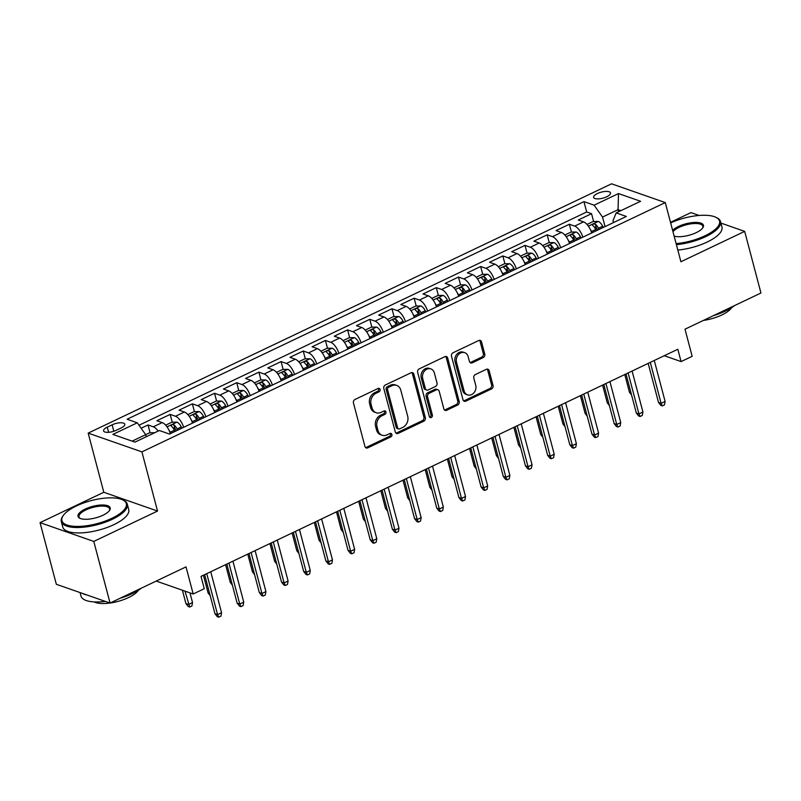<?xml version="1.0" encoding="UTF-8"?>
<svg xmlns="http://www.w3.org/2000/svg" width="801" height="801" viewBox="0 0 801 801"><rect width="100%" height="100%" fill="white"/><g stroke="black" fill="none" stroke-linecap="round" stroke-linejoin="round"><path stroke-width="1.2" d="M380.075 389.426A1.872 1.552 109.3 0 0 378.102 388.455L354.973 399.479A2.683 2.213 109.3 0 0 353.441 402.933L364.946 446.487A2.683 2.213 109.3 0 0 367.759 447.869L390.888 436.855A1.872 1.552 109.3 0 0 389.997 433.471L387.003 434.893A8.571 7.079 109.3 0 1 382.127 435.243A8.571 7.079 109.3 0 1 377.992 430.467L377.031 426.843A8.571 7.079 109.3 0 1 381.947 415.779L384.941 414.347A1.872 1.552 109.3 0 0 384.049 410.963L381.056 412.385A8.571 7.079 109.3 0 1 376.18 412.735A8.571 7.079 109.3 0 1 372.044 407.959L371.083 404.335A8.571 7.079 109.3 0 1 376.009 393.271L378.993 391.849A1.872 1.552 109.3 0 0 380.075 389.426M376.18 412.735L374.728 412.235A8.571 7.079 109.3 0 1 370.593 407.459L369.631 403.824A8.571 7.079 109.3 0 1 374.548 392.77L377.541 391.339A1.872 1.552 109.3 0 0 378.362 388.365M365.566 447.569A2.683 2.213 109.3 0 0 366.307 447.369L389.436 436.345A1.872 1.552 109.3 0 0 390.257 433.371M382.127 435.243L380.675 434.733A8.571 7.079 109.3 0 1 376.54 429.957L375.579 426.332A8.571 7.079 109.3 0 1 380.495 415.268L383.489 413.847A1.872 1.552 109.3 0 0 384.31 410.863M597.436 193.532A8.731 3.114 -14.8 0 0 593.641 197.386A8.731 3.114 -14.8 0 0 606.727 196.776A8.731 3.114 -14.8 0 0 610.532 192.921A8.731 3.114 -14.8 0 0 597.436 193.532M483.233 357.586A2.683 2.213 109.3 0 0 484.765 354.132L481.541 341.917A2.683 2.213 109.3 0 0 478.728 340.525L453.036 352.76A2.683 2.213 109.3 0 0 451.504 356.225L463.008 399.779A2.683 2.213 109.3 0 0 465.822 401.161L491.514 388.926A2.683 2.213 109.3 0 0 493.046 385.471L489.151 370.713A2.683 2.213 109.3 0 0 486.337 369.321L475.343 374.558A2.683 2.213 109.3 0 0 473.802 378.022L475.734 385.341A7.169 5.917 109.3 0 1 473.952 392.77A7.169 5.917 109.3 0 1 467.554 394.873A7.169 5.917 109.3 0 1 464.089 390.888L456.51 362.212A7.169 5.917 109.3 0 1 458.302 354.773A7.169 5.917 109.3 0 1 464.7 352.67A7.169 5.917 109.3 0 1 468.164 356.665L469.426 361.441A2.683 2.213 109.3 0 0 472.24 362.823L483.233 357.586L481.781 357.086A2.683 2.213 109.3 0 0 483.313 353.621L480.089 341.406A2.683 2.213 109.3 0 0 479.469 340.325M93.777 541.426L157.537 511.058L103.81 492.275L40.05 522.642L93.777 541.426L110.057 603.053L186.012 566.878L193.181 593.992L204.265 588.715L201.011 576.38L677.816 349.266L681.07 361.591L692.164 356.315L684.995 329.191L760.95 293.016L744.67 231.379L720.92 223.079M157.537 511.058L141.907 451.884L665.281 202.583L680.91 261.747L744.67 231.379M413.847 374.157A2.683 2.213 109.3 0 0 411.023 372.775L385.341 385.011A2.683 2.213 109.3 0 0 383.799 388.465L395.314 432.029A2.683 2.213 109.3 0 0 398.127 433.411L423.809 421.176A2.683 2.213 109.3 0 0 425.351 417.711L413.847 374.157L412.395 373.656A2.683 2.213 109.3 0 0 411.764 372.575M419.193 368.891L444.875 356.655A2.683 2.213 109.3 0 1 447.689 358.037L459.203 401.591A2.683 2.213 109.3 0 1 457.661 405.046L446.668 410.282A2.683 2.213 109.3 0 1 443.854 408.9L439.188 391.238A2.683 2.213 109.3 0 0 436.375 389.857L429.076 393.331A2.683 2.213 109.3 0 0 427.544 396.785L432.4 415.178A1.872 1.552 109.3 0 1 429.356 416.63L417.651 372.345A2.683 2.213 109.3 0 1 419.193 368.891M699.143 215.469L690.943 212.605L670.497 222.338M110.057 603.053L56.33 584.279L40.05 522.642M595.664 229.256L595.103 227.154M593.611 221.497L591.549 213.687L578.242 220.025L583.539 221.877L574.667 226.102A10.914 4.766 64.5 0 1 582.848 237.176M573.486 239.819L572.925 237.717M571.433 232.06L569.371 224.25L556.064 230.588L561.361 232.44L552.49 236.665A10.914 4.766 64.5 0 1 560.67 247.739M551.308 250.383L550.748 248.28M549.256 242.623L547.193 234.813L533.887 241.151L539.183 243.003L530.312 247.229A10.914 4.766 64.5 0 1 538.492 258.302M529.131 260.946L528.57 258.843M527.078 253.186L525.015 245.376L511.709 251.714L517.005 253.567L508.144 257.792A10.914 4.766 64.5 0 1 516.315 268.866M506.953 271.509L506.392 269.406M504.9 263.749L502.838 255.94L489.531 262.277L494.838 264.13L485.967 268.355A10.914 4.766 64.5 0 1 494.137 279.429M484.775 282.072L484.215 279.97M482.723 274.312L480.66 266.503L467.353 272.841L472.66 274.693L463.789 278.918A10.914 4.766 64.5 0 1 471.969 289.992M462.598 292.635L462.047 290.533M460.545 284.876L458.482 277.066L445.176 283.404L450.482 285.256L441.611 289.481A10.914 4.766 64.5 0 1 449.792 300.555M440.42 303.199L439.869 301.096M438.367 295.439L436.305 287.629L422.998 293.967L428.305 295.819L419.434 300.045A10.914 4.766 64.5 0 1 427.614 311.118M418.242 313.762L417.691 311.659M416.2 306.002L414.137 298.192L400.83 304.53L406.127 306.382L397.256 310.608A10.914 4.766 64.5 0 1 405.436 321.682M396.064 324.325L395.514 322.222M394.022 316.565L391.959 308.755L378.653 315.093L383.949 316.946L375.078 321.171A10.914 4.766 64.5 0 1 383.258 332.245M373.897 334.888L373.336 332.785M371.844 327.128L369.782 319.319L356.475 325.657L361.772 327.509L352.901 331.734A10.914 4.766 64.5 0 1 361.081 342.808M351.719 345.451L351.158 343.349M349.667 337.692L347.604 329.882L334.297 336.22L339.594 338.072L330.723 342.307A10.914 4.766 64.5 0 1 338.903 353.371M329.541 356.014L328.981 353.912M327.489 348.255L325.426 340.455L312.12 346.793L317.416 348.645L308.545 352.871A10.914 4.766 64.5 0 1 316.725 363.934M307.364 366.588L306.803 364.475M305.311 358.818L303.249 351.018L289.942 357.356L295.239 359.208L286.368 363.434A10.914 4.766 64.5 0 1 294.548 374.498M285.186 377.151L284.625 375.038M283.133 369.381L281.071 361.581L267.764 367.919L273.061 369.772L264.19 373.997A10.914 4.766 64.5 0 1 272.37 385.061M263.008 387.714L262.448 385.601M260.956 379.944L258.893 372.145L245.587 378.483L250.893 380.335L242.022 384.56A10.914 4.766 64.5 0 1 250.192 395.624M240.831 398.277L240.27 396.165M238.778 390.508L236.716 382.708L223.409 389.046L228.716 390.898L219.844 395.123A10.914 4.766 64.5 0 1 228.015 406.187M218.653 408.84L218.102 406.728M216.6 401.071L214.538 393.271L201.231 399.609L206.538 401.461L197.667 405.686A10.914 4.766 64.5 0 1 205.847 416.75M196.475 419.404L195.925 417.291M194.423 411.634L192.36 403.834L179.054 410.172L184.36 412.024L175.489 416.25A10.914 4.766 64.5 0 1 183.669 427.313M174.298 429.967L173.747 427.854M172.245 422.197L170.182 414.397L156.886 420.735L162.182 422.588A10.914 4.766 64.5 0 1 170.363 433.651M116.255 430.287L121.131 427.964A8.461 3.024 -14.8 0 0 124.816 424.23A8.461 3.024 -14.8 0 0 112.13 424.82L107.254 427.143A8.461 3.024 -14.8 0 0 103.569 430.878A8.461 3.024 -14.8 0 0 116.255 430.287M141.907 451.884L88.18 433.111L611.553 183.809L665.281 202.583M591.549 213.687L586.682 211.985L583.949 201.632L127.109 419.243L137.271 422.798L145.682 434.683L146.233 436.755L154.683 432.73L149.687 432.77L132.125 441.141M583.949 201.632L594.112 205.186L618.502 193.562L640.58 201.281L616.179 212.896L626.352 216.45L169.502 434.062L159.339 430.507L134.948 442.132L112.871 434.412L137.271 422.798M150.077 432.77L148.015 424.961L153.311 426.813A10.914 4.766 64.5 0 1 158.137 431.078M170.182 414.397L175.489 416.25M192.36 403.834L197.667 405.686M214.538 393.271L219.844 395.123M236.716 382.708L242.022 384.56M258.893 372.145L264.19 373.997M281.071 361.581L286.368 363.434M303.249 351.018L308.545 352.871M325.426 340.455L330.723 342.307M347.604 329.882L352.901 331.734M369.782 319.319L375.078 321.171M391.959 308.755L397.256 310.608M414.137 298.192L419.434 300.045M436.305 287.629L441.611 289.481M458.482 277.066L463.789 278.918M480.66 266.503L485.967 268.355M502.838 255.94L508.144 257.792M525.015 245.376L530.312 247.229M547.193 234.813L552.49 236.665M569.371 224.25L574.667 226.102M586.682 211.985L138.994 425.241M148.015 424.961L141.126 428.245M618.592 211.754L618.052 209.682L602.522 217.071L605.045 226.603M103.81 492.275L88.18 433.111M664.269 355.714L681.07 361.591M156.215 581.075L193.181 593.992M620.865 210.663L618.052 209.682L618.502 193.562M613.466 222.588L612.975 220.726L616.179 212.896M192.54 423.088A10.914 4.766 -115.5 0 0 184.36 412.024M214.718 412.525A10.914 4.766 -115.5 0 0 206.538 401.461M236.886 401.962A10.914 4.766 -115.5 0 0 228.716 390.898M259.063 391.399A10.914 4.766 -115.5 0 0 250.893 380.335M281.241 380.835A10.914 4.766 -115.5 0 0 273.061 369.772M303.419 370.272A10.914 4.766 -115.5 0 0 295.239 359.208M325.596 359.709A10.914 4.766 -115.5 0 0 317.416 348.645M347.774 349.146A10.914 4.766 -115.5 0 0 339.594 338.072M369.952 338.583A10.914 4.766 -115.5 0 0 361.772 327.509M392.13 328.02A10.914 4.766 -115.5 0 0 383.949 316.946M414.307 317.456A10.914 4.766 -115.5 0 0 406.127 306.382M436.485 306.893A10.914 4.766 -115.5 0 0 428.305 295.819M458.663 296.33A10.914 4.766 -115.5 0 0 450.482 285.256M480.83 285.767A10.914 4.766 -115.5 0 0 472.66 274.693M503.008 275.204A10.914 4.766 -115.5 0 0 494.838 264.13M525.186 264.64A10.914 4.766 -115.5 0 0 517.005 253.567M547.363 254.077A10.914 4.766 -115.5 0 0 539.183 243.003M569.541 243.514A10.914 4.766 -115.5 0 0 561.361 232.44M591.719 232.951A10.914 4.766 -115.5 0 0 583.539 221.877M602.522 217.071L594.112 205.186M395.934 433.111A2.683 2.213 109.3 0 0 396.675 432.9L422.357 420.665A2.683 2.213 109.3 0 0 423.899 417.211L412.395 373.656M388.625 387.263A1.872 1.552 109.3 0 0 387.554 389.676L397.656 427.914A1.872 1.552 109.3 0 0 399.629 428.875L402.783 427.374A8.571 7.079 109.3 0 0 407.699 416.32L400.8 390.177A8.571 7.079 109.3 0 0 396.665 385.401A8.571 7.079 109.3 0 0 391.789 385.752L388.625 387.263L387.173 386.753A1.872 1.552 109.3 0 0 386.102 389.176L387.554 389.676M398.558 428.956L397.106 428.445A1.872 1.552 109.3 0 1 396.205 427.404L386.102 389.176M396.665 385.401L395.213 384.901A8.571 7.079 109.3 0 0 390.337 385.251L391.789 385.752M387.173 386.753L390.337 385.251M444.475 409.982A2.683 2.213 109.3 0 0 445.216 409.782L456.21 404.545A2.683 2.213 109.3 0 0 457.751 401.081L446.237 357.526A2.683 2.213 109.3 0 0 445.616 356.445M437.897 389.747L436.445 389.236A2.683 2.213 109.3 0 0 434.923 389.346L427.624 392.82A2.683 2.213 109.3 0 0 426.092 396.275L430.948 414.668L432.4 415.178M429.616 417.181A1.872 1.552 109.3 0 0 430.948 414.668M434.342 372.906A7.169 5.917 109.3 0 0 430.888 368.921A7.169 5.917 109.3 0 0 424.48 371.023A7.169 5.917 109.3 0 0 422.698 378.452L425.371 388.555A2.683 2.213 109.3 0 0 428.185 389.937L435.474 386.462A2.683 2.213 109.3 0 0 437.016 383.008L434.342 372.906M430.888 368.921L429.436 368.41A7.169 5.917 109.3 0 0 423.028 370.513A7.169 5.917 109.3 0 0 421.246 377.952L422.698 378.452M426.663 390.047L425.211 389.546A2.683 2.213 109.3 0 1 423.919 388.054L421.246 377.952M470.047 362.523A2.683 2.213 109.3 0 0 470.788 362.322L481.781 357.086M464.7 352.67L463.248 352.16A7.169 5.917 109.3 0 0 456.85 354.262A7.169 5.917 109.3 0 0 455.058 361.702L456.51 362.212M467.554 394.873L466.102 394.372A7.169 5.917 109.3 0 1 462.638 390.377L455.058 361.702M463.629 400.86A2.683 2.213 109.3 0 0 464.37 400.65L490.062 388.415A2.683 2.213 109.3 0 0 491.594 384.961L487.699 370.202A2.683 2.213 109.3 0 0 487.078 369.121M192.53 602.562L191.9 605.987L189.687 607.038L188.235 606.537L185.922 603.553L188.535 604.465L192.53 602.562L189.967 592.87M189.687 607.038L185.011 591.138M185.922 603.553L182.398 590.227M204.645 574.657L214.958 613.696L217.572 614.617L206.748 573.646M221.567 612.715L220.946 616.139L218.733 617.191L217.572 614.617L221.567 612.715L210.743 571.744M218.733 617.191L217.281 616.69L214.958 613.696M76.395 505.952A33.302 11.885 -14.8 0 0 63.199 515.614A33.302 11.885 -14.8 0 0 74.683 526.367A33.302 11.885 -14.8 0 0 111.83 518.327A33.302 11.885 -14.8 0 0 122.713 499.884A33.302 11.885 -14.8 0 0 76.395 505.952M122.713 499.884L123.604 500.325A34.123 12.175 165.2 0 1 127.299 504.159A34.123 12.175 165.2 0 1 112.46 519.218A34.123 12.175 165.2 0 1 61.327 521.591A34.123 12.175 165.2 0 1 62.638 516.435L63.199 515.614M85.256 509.046A16.651 5.947 165.2 0 1 103.83 505.03A16.651 5.947 165.2 0 1 109.577 510.407A16.651 5.947 165.2 0 1 102.969 515.233A16.651 5.947 165.2 0 1 79.82 518.267A16.651 5.947 165.2 0 1 85.256 509.046M109.256 510.828A15.83 5.647 -14.8 0 0 109.617 508.835A15.83 5.647 -14.8 0 0 85.887 509.937A15.83 5.647 -14.8 0 0 79.009 516.925A15.83 5.647 -14.8 0 0 80.3 518.477M141.326 588.164A34.123 12.175 165.2 0 1 132.135 593.671A34.123 12.175 165.2 0 1 120.2 598.227M105.352 601.411A34.123 12.175 165.2 0 1 80.991 596.044L80.08 592.58M87.289 595.093A34.123 12.175 165.2 0 1 82.463 593.411M138.443 590.197A24.571 8.771 165.2 0 1 128.55 597.566A24.571 8.771 165.2 0 1 110.138 603.023M110.007 603.033A24.571 8.771 165.2 0 1 94.128 601.901M127.299 504.159L128.731 509.586A34.123 12.175 165.2 0 1 113.892 524.645A34.123 12.175 165.2 0 1 62.758 527.018L61.327 521.591M676.114 243.604A33.302 11.885 -14.8 0 0 705.06 235.754A33.302 11.885 -14.8 0 0 715.934 217.311A33.302 11.885 -14.8 0 0 670.647 222.898M715.934 217.311L716.835 217.752A34.123 12.175 165.2 0 1 720.53 221.587A34.123 12.175 165.2 0 1 705.691 236.645A34.123 12.175 165.2 0 1 676.394 244.655M672.62 230.398A16.651 5.947 165.2 0 1 678.487 226.463A16.651 5.947 165.2 0 1 697.06 222.448A16.651 5.947 165.2 0 1 702.797 227.824A16.651 5.947 165.2 0 1 696.199 232.66A16.651 5.947 165.2 0 1 674.132 236.105M702.487 228.245A15.83 5.647 -14.8 0 0 702.847 226.252A15.83 5.647 -14.8 0 0 679.118 227.354A15.83 5.647 -14.8 0 0 672.98 231.759M734.557 305.582A34.123 12.175 165.2 0 1 725.366 311.098A34.123 12.175 165.2 0 1 713.431 315.644M731.673 307.624A24.571 8.771 165.2 0 1 721.781 314.993A24.571 8.771 165.2 0 1 703.358 320.44M720.53 221.587L721.961 227.013A34.123 12.175 165.2 0 1 707.123 242.072A34.123 12.175 165.2 0 1 677.826 250.082M168.981 430.177A7.229 3.154 64.5 0 1 170.213 432.22L170.833 433.431M165.657 425.161L171.865 422.207L176.991 422.167A7.229 3.154 64.5 0 1 181.306 426.943L181.917 428.145M177.702 430.157L177.091 428.946A7.229 3.154 -115.5 0 0 173.947 424.86C171.835 424.48 170.943 424.91 171.284 426.122A7.229 3.154 64.5 0 1 174.428 430.217L175.049 431.429M173.947 424.86L174.878 428.405A3.685 1.602 64.5 0 1 175.789 429.797L176.31 430.828M210.212 595.714L208.1 592.99L203.404 575.238M208.1 592.99L209.632 593.521M191.159 419.614A7.229 3.154 64.5 0 1 192.39 421.656L193.011 422.868M187.834 414.598L194.042 411.644L199.169 411.604A7.229 3.154 64.5 0 1 203.484 416.38L204.095 417.581M199.88 419.594L199.269 418.382A7.229 3.154 -115.5 0 0 196.125 414.297C194.012 413.917 193.121 414.337 193.462 415.559A7.229 3.154 64.5 0 1 196.605 419.654L197.226 420.855M196.125 414.297L197.056 417.842A3.685 1.602 64.5 0 1 197.957 419.233L198.488 420.255M232.39 585.151L230.277 582.427L225.582 564.675M230.277 582.427L231.809 582.958M213.336 409.051A7.229 3.154 64.5 0 1 214.568 411.093L215.189 412.305M210.012 404.034L216.22 401.081L221.346 401.041A7.229 3.154 64.5 0 1 225.662 405.807L226.272 407.018M222.057 409.031L221.446 407.819A7.229 3.154 -115.5 0 0 218.303 403.724C216.19 403.354 215.299 403.774 215.639 404.996A7.229 3.154 64.5 0 1 218.783 409.091L219.394 410.292M218.303 403.724L219.234 407.278A3.685 1.602 64.5 0 1 220.135 408.67L220.655 409.691M254.558 574.577L252.455 571.854L247.759 554.112M252.455 571.854L253.987 572.395M235.514 398.487A7.229 3.154 64.5 0 1 236.746 400.53L237.356 401.742M232.19 393.471L238.398 390.518L243.514 390.477A7.229 3.154 64.5 0 1 247.839 395.243L248.45 396.455M244.235 398.467L243.624 397.256A7.229 3.154 -115.5 0 0 240.47 393.161C238.368 392.79 237.476 393.211 237.817 394.432A7.229 3.154 64.5 0 1 240.961 398.518L241.572 399.729M240.47 393.161L241.411 396.715A3.685 1.602 64.5 0 1 242.313 398.107L242.833 399.128M276.735 564.014L274.623 561.291L269.937 543.549M274.623 561.291L276.165 561.831M226.823 564.094L237.136 603.133L239.749 604.054L228.926 563.083M243.744 602.152L243.124 605.576L240.901 606.627L239.749 604.054L243.744 602.152L232.921 561.181M240.901 606.627L239.449 606.117L237.136 603.133M249.001 553.531L259.314 592.57L261.927 593.491L251.103 552.52M265.922 591.589L265.301 595.013L263.078 596.064L261.927 593.491L265.922 591.589L255.098 550.617M263.078 596.064L261.627 595.554L259.314 592.57M271.179 542.958L281.491 582.007L284.105 582.918L273.281 541.957M288.1 581.025L287.479 584.45L285.256 585.501L284.105 582.918L288.1 581.025L277.276 540.054M285.256 585.501L283.804 584.99L281.491 582.007M293.356 532.395L303.669 571.443L306.282 572.355L295.459 531.393M310.277 570.462L309.657 573.886L307.434 574.938L306.282 572.355L310.277 570.462L299.454 529.491M307.434 574.938L305.982 574.427L303.669 571.443M257.692 387.924A7.229 3.154 64.5 0 1 258.923 389.967L259.534 391.178M254.368 382.908L260.575 379.954L265.692 379.914A7.229 3.154 64.5 0 1 270.007 384.68L270.628 385.892M266.413 387.904L265.802 386.693A7.229 3.154 -115.5 0 0 262.648 382.598C260.535 382.227 259.654 382.648 259.995 383.869A7.229 3.154 64.5 0 1 263.139 387.954L263.749 389.166M262.648 382.598L263.589 386.152A3.685 1.602 64.5 0 1 264.49 387.544L265.011 388.565M298.913 553.451L296.801 550.728L292.115 532.985M296.801 550.728L298.342 551.268M315.534 521.831L325.847 560.88L328.46 561.791L317.637 520.83M332.455 559.889L331.834 563.313L329.611 564.375L328.46 561.791L332.455 559.889L321.632 518.928M329.611 564.375L328.16 563.864L325.847 560.88M279.859 377.361A7.229 3.154 64.5 0 1 281.101 379.404L281.712 380.615M276.545 372.345L282.753 369.391L287.869 369.351A7.229 3.154 64.5 0 1 292.185 374.117L292.806 375.329M288.59 377.341L287.98 376.13A7.229 3.154 -115.5 0 0 284.826 372.034C282.713 371.664 281.832 372.085 282.162 373.306A7.229 3.154 64.5 0 1 285.316 377.391L285.927 378.603M284.826 372.034L285.767 375.589A3.685 1.602 64.5 0 1 286.668 376.981L287.189 378.002M321.091 542.888L318.978 540.164L314.292 522.422M318.978 540.164L320.51 540.705M337.702 511.268L348.024 550.317L350.638 551.228L339.814 510.267M354.633 549.326L354.012 552.75L351.789 553.811L350.638 551.228L354.633 549.326L343.809 508.365M351.789 553.811L350.337 553.301L348.024 550.317M302.037 366.798A7.229 3.154 64.5 0 1 303.279 368.84L303.889 370.052M298.723 361.782L304.931 358.818L310.047 358.778A7.229 3.154 64.5 0 1 314.362 363.554L314.983 364.765M310.768 366.778L310.147 365.566A7.229 3.154 -115.5 0 0 307.003 361.471C304.891 361.101 304.01 361.521 304.34 362.743A7.229 3.154 64.5 0 1 307.494 366.828L308.105 368.039M307.003 361.471L307.944 365.026A3.685 1.602 64.5 0 1 308.846 366.417L309.366 367.439M343.269 532.325L341.156 529.601L336.47 511.859M341.156 529.601L342.688 530.142M359.879 500.705L370.202 539.754L372.815 540.665L361.992 499.704M376.8 538.763L376.18 542.187L373.967 543.248L372.815 540.665L376.8 538.763L365.987 497.801M373.967 543.248L372.515 542.738L370.202 539.754M324.215 356.235A7.229 3.154 64.5 0 1 325.456 358.277L326.067 359.489M320.891 351.218L327.108 348.255L332.225 348.215A7.229 3.154 64.5 0 1 336.54 352.991L337.161 354.202M332.946 356.215L332.325 355.003A7.229 3.154 -115.5 0 0 329.181 350.908C327.068 350.538 326.187 350.958 326.518 352.18A7.229 3.154 64.5 0 1 329.672 356.265L330.282 357.476M329.181 350.908L330.122 354.463A3.685 1.602 64.5 0 1 331.023 355.854L331.544 356.876M365.446 521.761L363.334 519.038L358.648 501.296M363.334 519.038L364.866 519.579M382.057 490.142L392.38 529.191L394.993 530.102L384.17 489.141M398.978 528.199L398.357 531.624L396.145 532.685L394.993 530.102L398.978 528.199L388.155 487.238M396.145 532.685L394.693 532.174L392.38 529.191M346.392 345.672A7.229 3.154 64.5 0 1 347.634 347.714L348.245 348.926M343.068 340.655L349.276 337.692L354.402 337.652A7.229 3.154 64.5 0 1 358.718 342.428L359.339 343.639M355.123 345.652L354.503 344.44A7.229 3.154 -115.5 0 0 351.359 340.345C349.246 339.974 348.365 340.395 348.695 341.616A7.229 3.154 64.5 0 1 351.839 345.702L352.46 346.913M351.359 340.345L352.3 343.889A3.685 1.602 64.5 0 1 353.201 345.291L353.722 346.312M387.624 511.198L385.511 508.475L380.825 490.733M385.511 508.475L387.043 509.015M404.235 479.579L414.558 518.627L417.171 519.539L406.347 478.577M421.156 517.636L420.535 521.061L418.322 522.122L417.171 519.539L421.156 517.636L410.332 476.675M418.322 522.122L416.87 521.611L414.558 518.627M368.57 335.108A7.229 3.154 64.5 0 1 369.812 337.151L370.422 338.362M365.246 330.092L371.454 327.128L376.58 327.088A7.229 3.154 64.5 0 1 380.896 331.864L381.506 333.076M377.301 335.088L376.68 333.877A7.229 3.154 -115.5 0 0 373.536 329.782C371.424 329.411 370.533 329.832 370.873 331.053A7.229 3.154 64.5 0 1 374.017 335.138L374.638 336.35M373.536 329.782L374.478 333.326A3.685 1.602 64.5 0 1 375.379 334.718L375.899 335.749M409.802 500.635L407.689 497.912L403.003 480.169M407.689 497.912L409.221 498.452M426.412 469.016L436.725 508.064L439.349 508.975L428.525 468.014M443.333 507.073L442.713 510.497L440.5 511.559L439.349 508.975L443.333 507.073L432.51 466.112M440.5 511.559L439.048 511.048L436.725 508.064M390.748 324.545A7.229 3.154 64.5 0 1 391.979 326.588L392.6 327.799M387.424 319.529L393.631 316.565L398.758 316.525A7.229 3.154 64.5 0 1 403.073 321.301L403.684 322.513M399.479 324.515L398.858 323.314A7.229 3.154 -115.5 0 0 395.714 319.219C393.601 318.848 392.71 319.269 393.051 320.49A7.229 3.154 64.5 0 1 396.195 324.575L396.815 325.787M395.714 319.219L396.645 322.763A3.685 1.602 64.5 0 1 397.556 324.155L398.077 325.186M431.979 490.072L429.867 487.348L425.181 469.606M429.867 487.348L431.399 487.889M448.59 458.452L458.903 497.501L461.516 498.412L450.693 457.451M465.511 496.51L464.89 499.934L462.678 500.995L461.516 498.412L465.511 496.51L454.688 455.549M462.678 500.995L461.226 500.485L458.903 497.501M412.926 313.982A7.229 3.154 64.5 0 1 414.157 316.025L414.778 317.226M409.601 308.966L415.809 306.002L420.936 305.962A7.229 3.154 64.5 0 1 425.251 310.738L425.862 311.949M421.646 313.952L421.036 312.75A7.229 3.154 -115.5 0 0 417.892 308.655C415.779 308.285 414.888 308.705 415.228 309.927A7.229 3.154 64.5 0 1 418.372 314.012L418.993 315.224M417.892 308.655L418.823 312.2A3.685 1.602 64.5 0 1 419.734 313.591L420.255 314.623M454.157 479.509L452.044 476.785L447.358 459.043M452.044 476.785L453.576 477.326M470.768 447.889L481.081 486.938L483.694 487.849L472.87 446.888M487.689 485.947L487.068 489.371L484.845 490.432L483.694 487.849L487.689 485.947L476.865 444.986M484.845 490.432L483.393 489.922L481.081 486.938M492.945 437.326L503.258 476.375L505.872 477.286L495.048 436.325M509.867 475.383L509.246 478.808L507.023 479.869L505.872 477.286L509.867 475.383L499.043 434.422M507.023 479.869L505.571 479.358L503.258 476.375M515.123 426.763L525.436 465.812L528.049 466.723L517.226 425.762M532.044 464.82L531.423 468.245L529.201 469.306L528.049 466.723L532.044 464.82L521.221 423.859M529.201 469.306L527.749 468.795L525.436 465.812M435.103 303.419A7.229 3.154 64.5 0 1 436.335 305.461L436.956 306.663M431.779 298.403L437.987 295.439L443.113 295.399A7.229 3.154 64.5 0 1 447.429 300.175L448.039 301.386M443.824 303.389L443.213 302.177A7.229 3.154 -115.5 0 0 440.069 298.092C437.957 297.722 437.066 298.142 437.406 299.364A7.229 3.154 64.5 0 1 440.55 303.449L441.171 304.66M440.069 298.092L441.001 301.637A3.685 1.602 64.5 0 1 441.902 303.028L442.432 304.06M476.335 468.945L474.222 466.222L469.526 448.48M474.222 466.222L475.754 466.763M457.281 292.856A7.229 3.154 64.5 0 1 458.512 294.888L459.133 296.1M453.957 287.839L460.164 284.876L465.291 284.836A7.229 3.154 64.5 0 1 469.606 289.612L470.217 290.823M466.002 292.826L465.391 291.614A7.229 3.154 -115.5 0 0 462.247 287.529C460.134 287.159 459.243 287.579 459.584 288.801A7.229 3.154 64.5 0 1 462.728 292.886L463.338 294.097M462.247 287.529L463.178 291.073A3.685 1.602 64.5 0 1 464.079 292.465L464.6 293.496M498.502 458.382L496.4 455.659L491.704 437.917M496.4 455.659L497.932 456.2M479.459 282.292A7.229 3.154 64.5 0 1 480.69 284.325L481.311 285.536M476.134 277.276L482.342 274.312L487.469 274.272A7.229 3.154 64.5 0 1 491.784 279.048L492.395 280.26M488.179 282.262L487.569 281.051A7.229 3.154 -115.5 0 0 484.415 276.966C482.312 276.595 481.421 277.016 481.761 278.237A7.229 3.154 64.5 0 1 484.905 282.322L485.516 283.534M484.415 276.966L485.356 280.51A3.685 1.602 64.5 0 1 486.257 281.902L486.778 282.933M520.68 447.819L518.567 445.096L513.882 427.354M518.567 445.096L520.109 445.626M537.301 416.2L547.614 455.248L550.227 456.159L539.403 415.198M554.222 454.257L553.601 457.681L551.378 458.743L550.227 456.159L554.222 454.257L543.398 413.296M551.378 458.743L549.927 458.232L547.614 455.248M501.636 271.729A7.229 3.154 64.5 0 1 502.868 273.762L503.479 274.973M498.312 266.703L504.52 263.749L509.636 263.709A7.229 3.154 64.5 0 1 513.952 268.485L514.572 269.697M510.357 271.699L509.746 270.488A7.229 3.154 -115.5 0 0 506.592 266.403C504.49 266.032 503.599 266.453 503.939 267.664A7.229 3.154 64.5 0 1 507.083 271.759L507.694 272.971M506.592 266.403L507.534 269.947A3.685 1.602 64.5 0 1 508.435 271.339L508.955 272.37M542.858 437.256L540.745 434.532L536.059 416.79M540.745 434.532L542.287 435.063M559.478 405.636L569.791 444.685L572.405 445.596L561.581 404.635M576.4 443.694L575.779 447.118L573.556 448.17L572.405 445.596L576.4 443.694L565.576 402.733M573.556 448.17L572.104 447.669L569.791 444.685M523.804 261.166A7.229 3.154 64.5 0 1 525.045 263.199L525.656 264.41M520.49 256.14L526.698 253.186L531.814 253.146A7.229 3.154 64.5 0 1 536.129 257.922L536.75 259.134M532.535 261.136L531.924 259.925A7.229 3.154 -115.5 0 0 528.77 255.839C526.658 255.469 525.776 255.889 526.117 257.101A7.229 3.154 64.5 0 1 529.261 261.196L529.872 262.408M528.77 255.839L529.711 259.384A3.685 1.602 64.5 0 1 530.612 260.776L531.133 261.807M565.035 426.693L562.923 423.969L558.237 406.227M562.923 423.969L564.455 424.5M581.646 395.073L591.969 434.122L594.582 435.033L583.759 394.072M598.577 433.131L597.957 436.555L595.734 437.606L594.582 435.033L598.577 433.131L587.754 392.17M595.734 437.606L594.282 437.106L591.969 434.122M545.982 250.603A7.229 3.154 64.5 0 1 547.223 252.635L547.834 253.847M542.667 245.577L548.875 242.623L553.992 242.583A7.229 3.154 64.5 0 1 558.307 247.359L558.928 248.57M554.713 250.573L554.092 249.361A7.229 3.154 -115.5 0 0 550.948 245.276C548.835 244.906 547.954 245.326 548.284 246.538A7.229 3.154 64.5 0 1 551.438 250.633L552.049 251.844M550.948 245.276L551.889 248.821A3.685 1.602 64.5 0 1 552.79 250.212L553.311 251.244M587.213 416.13L585.1 413.406L580.415 395.664M585.1 413.406L586.632 413.937M603.824 384.51L614.147 423.559L616.76 424.47L605.936 383.509M620.745 422.568L620.124 425.992L617.911 427.043L616.76 424.47L620.745 422.568L609.931 381.606M617.911 427.043L616.46 426.543L614.147 423.559M568.159 240.04A7.229 3.154 64.5 0 1 569.401 242.072L570.012 243.284M564.835 235.013L571.053 232.06L576.169 232.02A7.229 3.154 64.5 0 1 580.485 236.796L581.105 238.007M576.89 240.01L576.269 238.798A7.229 3.154 -115.5 0 0 573.126 234.713C571.013 234.343 570.132 234.763 570.462 235.975A7.229 3.154 64.5 0 1 573.616 240.07L574.227 241.281M573.126 234.713L574.067 238.257A3.685 1.602 64.5 0 1 574.968 239.649L575.488 240.68M609.391 405.566L607.278 402.843L602.592 385.101M607.278 402.843L608.81 403.374M626.002 373.947L636.324 412.986L638.938 413.907L628.114 372.946M642.923 412.004L642.302 415.429L640.089 416.48L638.938 413.907L642.923 412.004L632.099 371.043M640.089 416.48L638.637 415.979L636.324 412.986M590.337 229.476A7.229 3.154 64.5 0 1 591.579 231.509L592.189 232.721M587.013 224.45L593.221 221.497L598.347 221.456A7.229 3.154 64.5 0 1 602.662 226.232L603.283 227.444M599.068 229.446L598.447 228.235A7.229 3.154 -115.5 0 0 595.303 224.15C593.191 223.769 592.309 224.2 592.64 225.411A7.229 3.154 64.5 0 1 595.794 229.507L596.405 230.718M595.303 224.15L596.244 227.694A3.685 1.602 64.5 0 1 597.145 229.086L597.666 230.117M631.568 395.003L629.456 392.28L624.77 374.538M629.456 392.28L630.988 392.81M648.179 363.384L658.502 402.422L661.115 403.344L650.292 362.372M665.1 401.441L664.48 404.865L662.267 405.917L661.115 403.344L665.1 401.441L654.277 360.48M662.267 405.917L660.815 405.416L658.502 402.422M162.182 422.588L153.311 426.813M108.616 432.31L107.254 427.143M113.832 431.248L112.13 424.82M374.548 392.77L376.009 393.271M369.631 403.824L371.083 404.335M370.593 407.459L372.044 407.959M383.489 413.847L384.941 414.347M380.495 415.268L381.947 415.779M375.579 426.332L377.031 426.843M376.54 429.957L377.992 430.467M389.436 436.345L390.888 436.855M366.307 447.369L367.759 447.869M377.541 391.339L378.993 391.849M423.899 417.211L425.351 417.711M422.357 420.665L423.809 421.176M396.675 432.9L398.127 433.411M396.205 427.404L397.656 427.914M446.237 357.526L447.689 358.037M457.751 401.081L459.203 401.591M456.21 404.545L457.661 405.046M445.216 409.782L446.668 410.282M434.923 389.346L436.375 389.857M427.624 392.82L429.076 393.331M426.092 396.275L427.544 396.785M423.919 388.054L425.371 388.555M470.788 362.322L472.24 362.823M462.638 390.377L464.089 390.888M487.699 370.202L489.151 370.713M491.594 384.961L493.046 385.471M490.062 388.415L491.514 388.926M464.37 400.65L465.822 401.161M480.089 341.406L481.541 341.917M483.313 353.621L484.765 354.132M176.861 422.167L167.008 426.853M174.428 430.217L170.213 432.22M181.306 426.943L177.091 428.946M199.038 411.604L189.186 416.29M196.605 419.654L192.39 421.656M203.484 416.38L199.269 418.382M221.216 401.041L211.364 405.727M218.783 409.091L214.568 411.093M225.662 405.807L221.446 407.819M243.394 390.477L233.542 395.163M240.961 398.518L236.746 400.53M247.839 395.243L243.624 397.256M265.572 379.914L255.719 384.6M263.139 387.954L258.923 389.967M270.007 384.68L265.802 386.693M287.739 369.351L277.897 374.037M285.316 377.391L281.101 379.404M292.185 374.117L287.98 376.13M309.917 358.778L300.075 363.474M307.494 366.828L303.279 368.84M314.362 363.554L310.147 365.566M332.095 348.215L322.252 352.911M329.672 356.265L325.456 358.277M336.54 352.991L332.325 355.003M354.272 337.652L344.43 342.347M351.839 345.702L347.634 347.714M358.718 342.428L354.503 344.44M376.45 327.088L366.608 331.784M374.017 335.138L369.812 337.151M380.896 331.864L376.68 333.877M398.628 316.525L388.785 321.221M396.195 324.575L391.979 326.588M403.073 321.301L398.858 323.314M420.805 305.962L410.953 310.658M418.372 314.012L414.157 316.025M425.251 310.738L421.036 312.75M442.983 295.399L433.131 300.095M440.55 303.449L436.335 305.461M447.429 300.175L443.213 302.177M465.161 284.836L455.308 289.531M462.728 292.886L458.512 294.888M469.606 289.612L465.391 291.614M487.338 274.272L477.486 278.968M484.905 282.322L480.69 284.325M491.784 279.048L487.569 281.051M509.516 263.709L499.664 268.405M507.083 271.759L502.868 273.762M513.952 268.485L509.746 270.488M531.694 253.146L521.841 257.832M529.261 261.196L525.045 263.199M536.129 257.922L531.924 259.925M553.861 242.583L544.019 247.269M551.438 250.633L547.223 252.635M558.307 247.359L554.092 249.361M576.039 232.02L566.197 236.706M573.616 240.07L569.401 242.072M580.485 236.796L576.269 238.798M598.217 221.456L588.375 226.142M595.794 229.507L591.579 231.509M602.662 226.232L598.447 228.235"/></g></svg>
